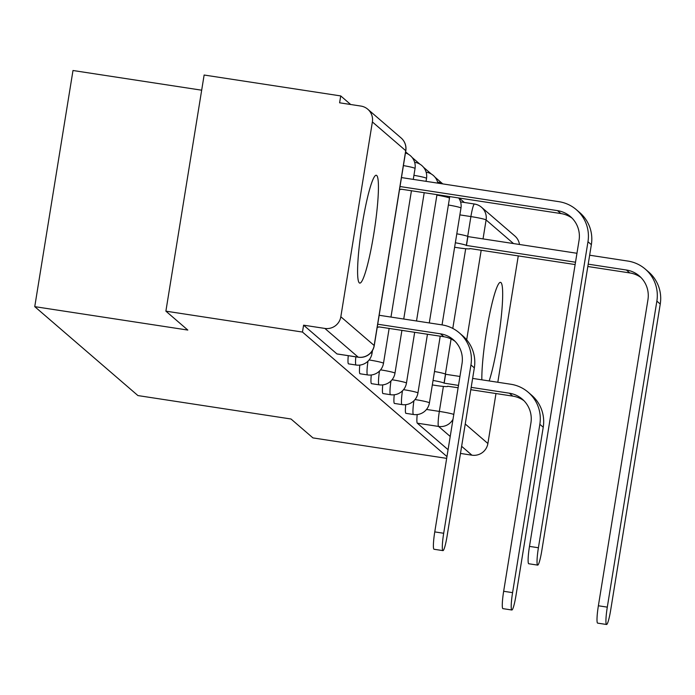 <?xml version="1.0" encoding="UTF-8"?>
<svg xmlns="http://www.w3.org/2000/svg" width="695" height="695" viewBox="0 0 695 695"><rect width="100%" height="100%" fill="white"/><g stroke="black" fill="none" stroke-linecap="round" stroke-linejoin="round"><path stroke-width="1.04" d="M405.732 404.672A13.987 1.651 98.7 0 0 405.828 413.29A13.987 1.651 98.7 0 0 405.941 413.343A13.987 1.651 98.7 0 0 406.071 413.325M394.247 394.777A13.987 1.651 98.7 0 0 394.343 403.395A13.987 1.651 98.7 0 0 394.456 403.447A13.987 1.651 98.7 0 0 394.586 403.43M382.763 384.882A13.987 1.651 98.7 0 0 382.867 393.5A13.987 1.651 98.7 0 0 382.98 393.552A13.987 1.651 98.7 0 0 383.101 393.535M371.286 374.987A13.987 1.651 98.7 0 0 371.382 383.597A13.987 1.651 98.7 0 0 371.495 383.657A13.987 1.651 98.7 0 0 371.625 383.64M359.802 365.084A13.987 1.651 98.7 0 0 359.897 373.702A13.987 1.651 98.7 0 0 360.01 373.762A13.987 1.651 98.7 0 0 360.14 373.745M348.273 355.684A13.987 1.651 98.7 0 0 348.421 363.806A13.987 1.651 98.7 0 0 348.534 363.867A13.987 1.651 98.7 0 0 348.655 363.841M376.716 175.488A54.54 6.437 98.7 0 0 376.264 175.262A54.54 6.437 98.7 0 0 361.956 226.222A54.54 6.437 98.7 0 0 359.315 282.882A54.54 6.437 98.7 0 0 359.767 283.1A54.54 6.437 98.7 0 0 374.075 232.147A54.54 6.437 98.7 0 0 376.716 175.488M489.167 380.938A54.54 6.437 98.7 0 0 500.591 322.854A54.54 6.437 98.7 0 0 500.956 282.57A54.54 6.437 98.7 0 0 500.504 282.344A54.54 6.437 98.7 0 0 488.672 319.075A54.54 6.437 98.7 0 0 481.844 379.817M464.338 202.471L459.126 197.979M437.633 182.168A13.987 1.651 -81.3 0 1 437.798 182.125A13.987 13.987 0 0 1 442.785 183.906L435.027 177.208M431.352 174.037L423.55 167.313M419.876 164.142L412.065 157.417M408.391 154.247L405.637 151.866M350.68 104.502L340.724 95.927L339.612 102.808L360.887 106.066A13.987 13.848 -49.2 0 1 372.381 121.938L340.828 316.764L374.171 345.502L405.724 150.676L372.381 121.938M201.672 90.194L72.992 70.508L34.75 306.643L187.815 330.064L165.888 311.16L302.481 332.062L446.963 456.589M165.888 311.16L204.13 75.025L340.724 95.927M34.75 306.643L137.94 395.577L291.005 418.998L312.941 437.902L446.676 458.37M518.279 255.864L497.811 382.259M495.978 393.552L487.89 443.514A13.987 13.848 130.8 0 1 471.931 455.182L461.628 446.303M460.472 453.427L471.931 455.182M513.501 243.563L486.1 219.95A13.987 13.848 -49.2 0 0 481.505 207.249L514.847 235.987A13.987 13.848 130.8 0 1 519.478 244.475M358.455 357.204A13.987 1.651 -81.3 0 1 358.325 357.221A13.987 1.651 -81.3 0 1 358.212 357.169L324.869 328.431L303.593 325.173L302.481 332.062M324.869 328.431A13.987 13.848 -49.2 0 0 340.828 316.764M448.075 449.7L417.313 423.185A13.987 1.651 -81.3 0 1 417.209 414.567M303.593 325.173L336.936 353.911A13.987 1.651 98.7 0 0 337.049 353.964A13.987 1.651 98.7 0 0 337.179 353.946M443.688 533.265A16.081 1.903 98.7 0 0 442.95 550.622A16.081 1.903 98.7 0 0 447.076 536.184L474.338 367.863A35.315 34.967 130.8 0 0 462.722 335.807L459.343 332.888A35.315 34.967 130.8 0 1 470.949 364.945L443.688 533.265L434.766 531.901L462.027 363.572A26.219 25.967 -49.2 0 0 440.465 333.817L377.715 324.217M442.95 550.622L434.028 549.259A16.081 1.903 -81.3 0 1 434.766 531.901M379.166 315.269L441.916 324.869A35.315 34.967 130.8 0 1 459.343 332.888M377.237 327.206A13.987 1.025 -170.8 0 0 378.836 326.989A13.987 1.025 -170.8 0 0 378.758 326.858L443.853 336.736A26.219 25.967 -49.2 0 1 455.034 341.306M538.408 547.756A16.081 1.903 98.7 0 0 537.669 565.113A16.081 1.903 98.7 0 0 541.796 550.675L591.358 244.666L587.97 241.747L538.408 547.756L529.486 546.392L579.048 240.383A26.219 25.967 -49.2 0 0 557.494 210.628L400.016 186.529M537.669 565.113L528.747 563.749A16.081 1.903 -81.3 0 1 529.486 546.392M399.538 189.518A13.987 1.025 -170.8 0 0 401.137 189.301A13.987 1.025 -170.8 0 0 401.058 189.17L560.874 213.547L557.494 210.628M401.467 177.581L558.936 201.68A35.315 34.967 130.8 0 1 587.97 241.747M576.364 209.699L579.752 212.609A35.315 34.967 130.8 0 1 591.358 244.666M572.055 218.117A26.219 25.967 -49.2 0 0 560.874 213.547M512.58 592.644A16.081 1.903 98.7 0 0 511.841 610.001A16.081 1.903 98.7 0 0 515.968 595.563L543.229 427.234A35.315 34.967 130.8 0 0 531.614 395.186L528.235 392.267A35.315 34.967 130.8 0 1 539.841 424.315L512.58 592.644L503.658 591.28L530.919 422.951A26.219 25.967 -49.2 0 0 509.357 393.196L471.175 387.358M511.841 610.001L502.911 608.638A16.081 1.903 -81.3 0 1 503.658 591.28M458.492 385.412L444.036 383.127A13.987 1.025 -170.8 0 0 433.055 380.452M444.148 383.223L445.599 374.275L459.934 376.464M434.497 371.504A13.987 1.025 9.2 0 1 445.486 374.179L445.599 374.275M472.626 378.41L510.808 384.248A35.315 34.967 130.8 0 1 528.235 392.267M432.325 384.934L435.391 385.404A13.987 1.025 -170.8 0 0 447.728 386.368A13.987 1.025 -170.8 0 0 447.649 386.238L458.109 387.758M523.926 400.685A26.219 25.967 -49.2 0 0 512.745 396.115L470.793 389.695M607.3 607.135A16.081 1.903 98.7 0 0 606.561 624.492A16.081 1.903 98.7 0 0 610.688 610.054L660.25 304.045L656.862 301.126L607.3 607.135L598.378 605.771L647.94 299.762A26.219 25.967 -49.2 0 0 626.386 270.007L588.205 264.161M606.561 624.492L597.639 623.128A16.081 1.903 -81.3 0 1 598.378 605.771M575.512 262.224L466.336 245.439A13.987 1.025 -170.8 0 0 455.355 242.763M466.449 245.535L467.9 236.587L576.963 253.275M456.797 233.815A13.987 1.025 9.2 0 1 467.787 236.491L467.9 236.587M454.626 247.246L457.692 247.715A13.987 1.025 -170.8 0 0 470.029 248.68A13.987 1.025 -170.8 0 0 469.95 248.549L575.13 264.56M640.946 277.487A26.219 25.967 -49.2 0 0 629.766 272.927L587.822 266.506M589.647 255.213L627.828 261.059A35.315 34.967 130.8 0 1 656.862 301.126M645.255 269.069L648.644 271.988A35.315 34.967 130.8 0 1 660.25 304.045M405.941 413.343L413.49 414.498A13.987 1.651 -81.3 0 1 413.377 414.446A13.987 1.651 -81.3 0 1 413.925 400.754M394.456 403.447L402.014 404.603A13.987 1.651 -81.3 0 1 401.892 404.551A13.987 1.651 -81.3 0 1 402.44 390.859M382.98 393.552L390.529 394.708A13.987 1.651 -81.3 0 1 390.416 394.656A13.987 1.651 -81.3 0 1 390.964 380.964M371.495 383.657L379.044 384.813A13.987 1.651 -81.3 0 1 378.931 384.752A13.987 1.651 -81.3 0 1 379.479 371.069M360.01 373.762L367.568 374.918A13.987 1.651 -81.3 0 1 367.447 374.857A13.987 1.651 -81.3 0 1 367.994 361.174M348.534 363.867L356.083 365.023A13.987 1.651 -81.3 0 1 355.97 364.962A13.987 1.651 -81.3 0 1 355.823 356.839M426.504 409.442L439.344 411.405L443.393 386.411M445.391 374.101L451.081 338.96M452.784 328.431L465.693 248.723M467.692 236.413L470.897 216.579A13.987 1.651 -81.3 0 1 474.485 204.017A13.987 1.651 -81.3 0 1 474.607 204.078A13.987 13.848 -49.2 0 1 481.505 207.249A13.987 13.987 0 0 0 474.485 204.017L460.577 201.889M459.864 214.885L470.897 216.579A13.987 1.025 -170.8 0 1 486.1 219.95L483.034 238.898M481.201 250.191L466.684 339.82M465.242 423.993L487.89 443.514M372.477 350.532L372.007 353.434A13.987 1.025 -170.8 0 0 371.929 353.295A13.987 1.025 9.2 0 0 370.8 352.799M405.463 152.935A13.987 13.987 0 0 1 415.037 168.503A13.987 1.025 -170.8 0 0 414.958 168.364A13.987 1.025 -170.8 0 0 403.413 165.592M389.148 328.37L383.484 363.329A13.987 1.025 -170.8 0 0 383.405 363.19A13.987 1.025 9.2 0 0 369.097 359.958M414.828 162.335A13.987 13.987 0 0 1 426.522 178.398A13.987 1.025 -170.8 0 0 426.443 178.259A13.987 1.025 -170.8 0 0 413.933 175.322M401.918 330.325L394.969 373.224A13.987 1.025 -170.8 0 0 394.89 373.085A13.987 1.025 9.2 0 0 380.573 369.853M414.68 332.28L406.453 383.119A13.987 1.025 -170.8 0 0 406.375 382.98A13.987 1.025 9.2 0 0 392.058 379.757M449.656 196.529A13.987 13.987 0 0 1 449.483 198.188A13.987 1.025 -170.8 0 0 449.404 198.049A13.987 1.025 -170.8 0 0 436.903 195.113M427.451 334.226L417.93 393.014A13.987 1.025 -170.8 0 0 417.851 392.884A13.987 1.025 9.2 0 0 403.543 389.652M458.674 197.91A13.987 13.987 0 0 1 460.967 208.083A13.987 1.025 -170.8 0 0 460.889 207.953A13.987 1.025 -170.8 0 0 448.379 205.008M440.222 336.18L429.414 402.909A13.987 1.025 -170.8 0 0 429.336 402.779A13.987 1.025 9.2 0 0 415.019 399.547M336.936 353.911L358.212 357.169A13.987 13.848 130.8 0 0 374.171 345.502A13.987 1.025 9.2 0 1 374.249 345.632L405.802 150.806A13.987 13.987 0 0 0 401.128 137.975L367.785 109.237M417.313 423.185L438.588 426.443A13.987 1.651 -81.3 0 1 439.344 411.405A13.987 1.025 -170.8 0 1 453.792 414.411M450.221 436.469L438.588 426.443A13.987 13.848 130.8 0 0 453.01 419.259M401.128 137.975A13.987 13.848 -49.2 0 1 405.724 150.676A13.987 1.025 9.2 0 1 405.802 150.806M440.465 333.817L443.853 336.736M470.949 364.945L474.338 367.863M444.036 383.127L445.486 374.179M509.357 393.196L512.745 396.115M539.841 424.315L543.229 427.234M467.787 236.491L466.336 245.439M629.766 272.927L626.386 270.007M356.083 365.023A13.987 13.987 0 0 0 372.007 353.434M415.037 168.503L413.273 179.388M411.449 190.682L390.972 317.076M367.568 374.918A13.987 13.987 0 0 0 383.484 363.329M426.522 178.398L426.044 181.343M424.219 192.637L403.743 319.031M379.044 384.813A13.987 13.987 0 0 0 394.969 373.224M437.876 183.15A13.987 13.987 0 0 0 426.313 172.23M436.981 194.591L416.514 320.986M390.529 394.708A13.987 13.987 0 0 0 406.453 383.119M449.483 198.188L429.284 322.94M402.014 404.603A13.987 13.987 0 0 0 417.93 393.014M460.967 208.083L442.046 324.895M413.49 414.498A13.987 13.987 0 0 0 429.414 402.909M337.049 353.964L358.325 357.221A13.987 13.987 0 0 0 374.249 345.632"/></g></svg>
